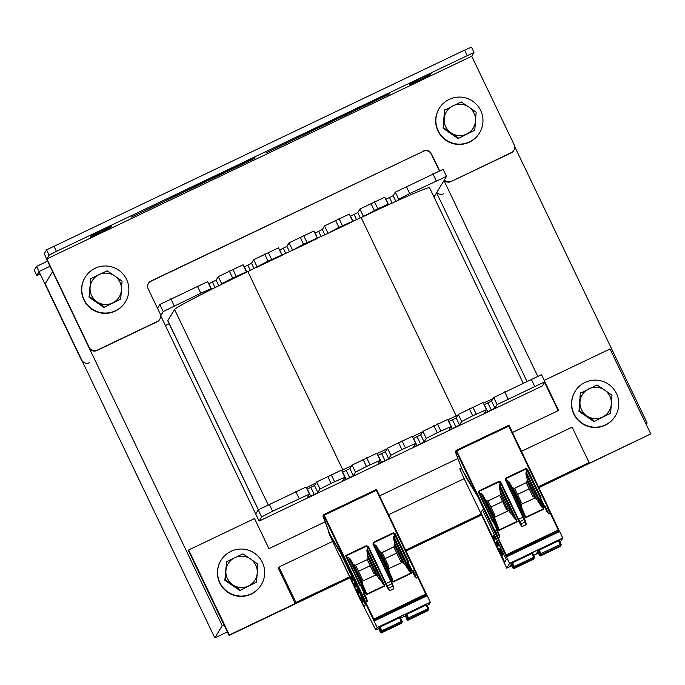 <?xml version="1.0" encoding="UTF-8"?>
<svg xmlns="http://www.w3.org/2000/svg" width="685" height="685" viewBox="0 0 685 685"><rect width="100%" height="100%" fill="white"/><g stroke="black" fill="none" stroke-linecap="round" stroke-linejoin="round"><path stroke-width="1.03" d="M222.214 625.679L52.574 271.62L45.193 283.804L214.833 637.872L222.214 625.679L223.986 624.84M514.675 146.53L647.119 422.979L645.801 423.604M259.11 521.079L542.374 385.946L544.909 381.759L497.096 404.587L494.947 408.14L487.737 411.719L484.321 413.218L486.478 409.63L472.684 415.804L461.69 421.481L459.532 425.034L452.331 428.613L448.915 430.111L451.072 426.524L437.27 432.697L426.284 438.374L424.126 441.928L416.925 445.507L413.5 447.005L415.667 443.418L401.864 449.583L390.87 455.26L388.72 458.822L381.511 462.401L378.094 463.891L380.252 460.303L366.458 466.476L355.464 472.153L353.306 475.707L346.105 479.294L342.688 480.784L344.846 477.197L331.043 483.37L320.049 489.047L317.9 492.601L310.699 496.18L307.274 497.678L309.432 494.09L272.621 511.241L261.627 516.918L259.11 521.079L160.581 315.451M537.699 376.176L443.991 180.592M436.645 192.853A5.891 5.882 31.2 0 1 436.593 192.802L526.902 381.237M646.22 424.469L647.119 422.979M214.833 637.872L227.369 631.895M40.218 274.103L36.793 275.498L39.079 271.722L81.481 360.233A5.891 5.882 31.2 0 0 82.551 361.774M443.615 193.786A5.891 5.882 -148.8 0 1 436.773 192.502M89.521 362.707A5.891 5.882 -148.8 0 1 81.669 359.933L36.528 266.405L47.556 261.148L36.545 266.397M36.793 275.498L34.25 270.181L36.528 266.405M474.011 52.437L471.734 56.221L46.828 258.921L49.097 255.162L56.427 251.378L474.011 52.437L471.468 47.128L464.627 50.116L46.554 249.854L44.277 253.613L46.64 259.23L89.05 347.74A5.891 5.882 31.2 0 0 96.902 350.514L157.105 321.804A5.891 5.882 31.2 0 0 159.596 319.544L159.785 319.236A5.891 5.882 -148.8 0 1 157.285 321.496L157.105 321.804M96.902 350.514L97.09 350.215A5.891 5.882 -148.8 0 1 89.238 347.432L89.05 347.74M444.154 180.309A5.891 5.882 31.2 0 0 450.995 181.594L511.378 152.575A5.891 5.882 -148.8 0 0 514.144 144.732L471.734 56.221L46.828 258.921L89.238 347.432M97.09 350.215L157.285 321.496M148.362 283.436A5.891 5.882 -148.8 0 1 150.76 281.329L150.948 281.021A5.891 5.882 31.2 0 0 148.174 288.865L160.05 313.653A5.891 5.882 -148.8 0 1 159.785 319.236M150.948 281.021L423.407 151.257A5.891 5.882 -148.8 0 1 431.267 154.039L431.447 153.731A5.891 5.882 31.2 0 0 423.595 150.957M431.447 153.731L439.582 170.702M451.184 181.294A5.891 5.882 -148.8 0 1 444.342 180.001M423.407 151.257L150.76 281.329M450.995 181.594L511.19 152.883A5.891 5.882 31.2 0 0 513.69 150.623L513.87 150.315M439.308 170.822L431.267 154.039M387.325 94.564L389.816 93.776L386.879 95.292L265.883 152.909L387.325 94.564M252.774 158.749L255.257 157.97L252.328 159.485L131.323 217.094L252.774 158.749M97.133 234.056L90.3 237.044L91.165 235.606L111.698 225.785L110.833 227.223L97.133 234.056L96.516 232.763M410.546 83.236L431.088 73.423L430.223 74.862L422.902 78.647L409.681 84.675L410.546 83.236M584.767 465.415L561.871 476.332L562.291 475.638L585.187 464.721L584.767 465.415L584.57 465.012M332.662 541.398L278.941 567.026L278.281 568.122L295.244 603.528L229.381 634.952L188.666 549.978L254.529 518.554L268.948 548.651L325.118 521.859M388.618 514.709L464.207 478.644M521.465 451.329L572.129 427.157L589.091 462.563L538.427 486.735M544.232 380.355L610.035 348.956L650.75 433.93L588.432 463.668L589.091 462.563M379.593 495.871L457.888 458.513M512.44 432.492L558.592 410.478L544.875 381.828M544.566 382.341L558.147 410.692M538.872 487.669L650.75 433.93M229.381 634.952L229.073 635.457L188.366 550.483L188.666 549.978M321.556 590.984L298.788 601.841L299.199 601.147L321.967 590.29L321.556 590.984L321.359 590.581M347.86 578.431L325.092 589.288L348.28 577.738L347.86 578.431L347.672 578.029M426.601 540.379L426.789 540.773L405.888 550.749M453.093 528.229L430.326 539.086L430.745 538.393L453.513 527.536L453.093 528.229L452.905 527.827M479.406 515.677L456.638 526.534L479.825 514.983L479.406 515.677L479.217 515.274M558.138 477.625L558.335 478.019L538.727 487.377M229.073 635.457L349.804 577.866M406.025 551.04L481.341 515.111M481.521 513.887L405.58 550.115M349.77 576.736L295.911 602.432L278.941 567.026M558.335 478.019L558.754 477.334L538.538 486.975M426.789 540.773L427.209 540.088L405.691 550.346M295.244 603.528L295.911 602.432M479.569 132.813L479.389 133.113A23.573 23.53 -148.8 0 1 447.04 141.033A23.573 23.53 -148.8 0 1 439.059 108.701L439.248 108.393A23.573 23.53 -148.8 0 1 480.656 110.465A23.573 23.53 -148.8 0 1 447.219 140.725A23.573 23.53 -148.8 0 1 439.248 108.393M125.483 301.725L125.295 302.034A23.573 23.53 -148.8 0 1 92.946 309.954A23.573 23.53 -148.8 0 1 84.974 277.622L85.154 277.314A23.573 23.53 -148.8 0 1 126.562 279.386A23.573 23.53 -148.8 0 1 93.134 309.646A23.573 23.53 -148.8 0 1 85.154 277.314M615.404 415.855L615.216 416.163A23.573 23.53 -148.8 0 1 582.875 424.075A23.573 23.53 -148.8 0 1 574.895 391.743L575.083 391.443A23.573 23.53 -148.8 0 1 616.491 393.515A23.573 23.53 -148.8 0 1 583.055 423.775A23.573 23.53 -148.8 0 1 575.083 391.443M261.319 584.776L261.131 585.084A23.573 23.53 -148.8 0 1 228.781 592.996A23.573 23.53 -148.8 0 1 220.81 560.664L220.99 560.364A23.573 23.53 -148.8 0 1 262.398 562.436A23.573 23.53 -148.8 0 1 228.97 592.696A23.573 23.53 -148.8 0 1 220.99 560.364M475.501 121.117L474.756 130.227L466.622 134.054A15.712 15.686 31.2 0 0 468.711 106.954L476.152 112.16L475.501 121.117M458.402 138.027L450.97 132.821A15.712 15.686 31.2 0 0 466.622 134.054L458.077 138.567L443.118 128.3L444.505 110.234L461.185 101.902L468.711 106.954A15.712 15.686 31.2 0 0 444.18 118.659A15.712 15.686 31.2 0 0 450.97 132.821L443.443 127.761L444.83 109.703M458.077 138.567L474.756 130.227M443.118 128.3L443.443 127.761M611.328 404.167L610.592 413.269L602.457 417.096A15.712 15.686 31.2 0 0 604.547 390.005L611.988 395.211L611.328 404.167M594.237 421.069L586.797 415.872A15.712 15.686 31.2 0 0 602.457 417.096L593.912 421.609L578.953 411.351L580.341 393.284L597.02 384.944L604.547 390.005A15.712 15.686 31.2 0 0 580.015 401.71A15.712 15.686 31.2 0 0 586.797 415.872L579.279 410.812L580.666 392.745M593.912 421.609L610.592 413.269M578.953 411.351L579.279 410.812M257.243 573.088L256.507 582.19L248.372 586.017A15.712 15.686 31.2 0 0 250.453 558.926L257.894 564.132L257.243 573.088M240.152 589.99L232.712 584.793A15.712 15.686 31.2 0 0 248.372 586.017L239.827 590.53L224.86 580.272L226.581 561.666L242.935 553.865L250.453 558.926A15.712 15.686 31.2 0 0 225.922 570.631A15.712 15.686 31.2 0 0 232.712 584.793L225.185 579.733L226.581 561.666M239.827 590.53L256.507 582.19M224.86 580.272L225.185 579.733M121.408 290.038L120.671 299.148L112.537 302.975A15.712 15.686 31.2 0 0 114.626 275.875L122.058 281.081L121.408 290.038M104.317 306.949L96.876 301.742A15.712 15.686 31.2 0 0 112.537 302.975L103.992 307.479L89.024 297.221L90.745 278.624L107.1 270.823L114.626 275.875A15.712 15.686 31.2 0 0 90.095 287.58A15.712 15.686 31.2 0 0 96.876 301.742L89.35 296.682L90.745 278.624M103.992 307.479L120.671 299.148M89.024 297.221L89.35 296.682M544.909 381.759L541.51 374.678L493.705 397.505L491.556 401.059L484.141 404.741M492.969 398.721A78.561 2.603 154.4 0 0 483.353 403.105M486.478 409.63L483.088 402.549L458.299 414.399L456.142 417.953L448.726 421.635M457.922 415.007A78.561 2.603 154.4 0 0 456.159 415.855L447.853 419.811M447.673 419.468L422.885 431.293L420.736 434.847L413.32 438.528M422.517 431.901L412.447 436.705M415.667 443.418L412.267 436.336L387.479 448.178L385.33 451.74L377.914 455.414M387.111 448.795L377.041 453.598M376.853 453.247L352.073 465.072L349.915 468.626L342.5 472.308M351.696 465.68L342.851 469.901A78.561 2.603 154.4 0 0 341.627 470.484M341.447 470.141L316.658 481.966L314.509 485.519L307.094 489.201M316.11 482.874A78.561 2.603 154.4 0 0 306.375 487.711M306.041 487.035L258.236 509.837L255.71 513.998M434.016 197.015L446.517 176.405L409.698 193.555L398.704 199.232L397.968 200.44A78.561 2.603 154.4 0 0 387.539 205.2L388.087 204.276L377.829 208.754L362.93 216.734A78.561 2.603 154.4 0 0 361.158 217.573L338.878 227.334L327.524 233.619L303.472 244.228L292.11 250.513L268.066 261.122L247.85 271.628A78.561 2.603 154.4 0 0 246.078 272.476L246.454 271.842L232.652 278.016L221.666 283.693L221.118 284.592A78.561 2.603 154.4 0 0 210.304 289.969L211.048 288.736L200.791 293.214L163.235 311.564L160.718 315.725M327.524 233.619L352.304 221.794M292.11 250.513L316.898 238.688M256.704 267.407L281.492 255.582M397.968 200.44A78.561 2.603 -25.6 0 1 429.546 187.69L523.143 383.026M362.93 216.734A78.561 2.603 -25.6 0 1 387.539 205.2M258.305 509.768L167.774 320.811A78.561 2.603 -25.6 0 1 167.808 320.649L174.572 309.474A78.561 2.603 -25.6 0 1 210.304 289.969M221.118 284.592A78.561 2.603 -25.6 0 1 246.078 272.476M165.419 325.546L169.178 323.757M211.048 288.736L207.649 281.655L159.845 304.483L157.507 308.344M243.055 264.787L218.267 276.612L216.118 280.165L208.702 283.847M281.86 254.948L278.47 247.867L253.681 259.718L251.523 263.271L244.108 266.953M313.876 230.999L289.087 242.824L286.938 246.377L279.523 250.059M349.281 214.105L324.493 225.93L322.344 229.484L314.929 233.165M388.087 204.276L384.696 197.194L359.908 209.036L357.75 212.598L350.343 216.28M446.517 176.405L443.118 169.323L395.313 192.151L393.164 195.704L385.749 199.386M391.135 627.443L400.442 623.513L390.048 628.719L382.992 631.544L392.933 626.587M380.295 630.328A0.591 0.591 31.2 0 0 380.235 630.097L379.558 628.676A0.591 0.591 31.2 0 0 378.771 628.402L379.961 630.876L380.526 629.943L379.413 627.332L381.117 630.971L381.913 630.722L382.298 631.656L381.605 632.794L401.102 623.496A0.788 0.788 31.2 0 0 401.436 623.196L401.393 621.423L402.009 620.97L400.134 617.45L380.149 626.955L381.913 630.722L401.393 621.423L399.441 617.75M400.511 618.17L405.417 615.824L406.89 614.197L426.866 604.701L428.57 608.34L426.866 604.701M427.2 595.727L374.113 621.055L427.209 595.719L430.326 602.226L428.938 604.607L427.209 605.429M379.336 627.469L378.677 628.556L375.825 629.943L377.212 627.563L373.334 619.651L426.447 594.315L426.755 595.008L373.642 620.345M379.413 627.332L380.149 626.955M418.458 608.391L414.922 610.078L418.407 608.271M391.906 621.055L388.361 622.751L391.846 620.944M375.585 624.052L376.673 626.638L375.389 624.146M426.447 594.315L425.745 594.049L373.239 619.36L323.731 515.471L324.921 518.262L323.466 515.591L323.183 516.773L329.639 533.666L344.307 559.268L329.536 533.564L328.423 532.228L332.336 540.739M349.975 558.669L366.004 592.114L366.432 594.743L348.665 557.676L349.975 558.669L352.621 563.438L354.068 564.868L355.583 565.262L358.486 571.316L370.174 565.741L367.228 559.577L355.541 565.151L367.203 559.619M382.144 552.589L385.038 558.643L396.726 553.069L393.764 546.947L382.144 552.589L380.629 552.204L379.182 550.766L376.536 545.996L375.226 545.003L374.25 545.508M375.603 574.989L375.08 573.722L374.044 573.816L367.228 559.577M358.486 571.316L362.356 579.39L361.731 580.092L362.314 581.222L375.329 575.22M402.163 562.317L401.641 561.058L400.597 561.152L393.781 546.904L382.102 552.478M385.038 558.643L388.909 566.726L388.292 567.42L388.875 568.55L401.881 562.548M375.02 573.705L374.044 573.816M362.356 579.39L361.731 580.092M368.787 548.728L367.169 548.848L366.903 550.594L368.068 558.189L375.877 574.492L375.037 573.73M375.645 574.895L375.337 574.253M368.068 558.189L367.271 559.688M401.581 561.032L400.597 561.152M388.909 566.726L388.335 567.394M401.641 561.058L402.198 562.222M349.281 576.102L332.276 540.765M375.825 629.943L360.37 599.932L349.598 576.847M365.362 604.727L341.609 555.158L340.394 557.17L364.137 606.739L365.362 604.727M373.839 620.773L426.952 595.428L426.755 595.008M417.696 614.77L427.252 610.438L419.288 614.77L409.296 619.291L419.485 613.914M406.89 614.197L408.825 619A0.788 0.788 -148.8 0 1 407.763 618.589L407.07 619.737L405.409 615.798L406.907 619.394L408.132 620.139A0.788 0.788 -148.8 0 1 407.07 619.737M418.989 614.154L419.288 614.77M390.048 628.719L389.739 628.076M392.436 626.826L392.728 627.434M416.608 616.046L416.3 615.404M395.391 536.141L394.492 533.778L393.387 532.776L395.039 533.495L394.492 533.778L407.849 562.128L395.391 536.141L393.721 536.184L411.488 573.251L409.484 571.367L404.647 564.132L401.898 561.58M376.536 545.996L392.556 579.442L392.984 582.079L375.226 545.003M368.307 546.288L366.817 546.022L368.307 546.288L387.342 586.035L392.248 583.312L393.841 588.809L392.257 583.363M367.759 546.57L385.578 583.774L390.767 581.282L392.736 586.223L388.421 588.278L389.645 590.812L388.104 589.023M367.169 548.848L384.927 585.923L375.877 574.492M348.665 557.676L347.483 558.241M373.693 618.88L365.721 602.226L367.314 601.464L366.903 599.264L360.498 585.341L361.183 585.041L364.917 592.833L364.232 593.133A0.591 0.591 -148.8 0 0 363.958 593.912L364.643 593.621A0.591 0.591 31.2 0 0 364.917 592.833L364.891 593.39A0.591 0.591 31.2 0 1 364.643 593.621L364.891 593.39M365.165 602.509L365.721 602.226L362.425 594.803L323.919 514.521L375.962 489.689L415.641 572.532L417.764 577.395L416.172 578.157L412.087 570.99A0.591 0.591 -148.8 0 1 411.3 570.708L407.566 562.916L408.303 562.539A0.591 0.591 31.2 0 0 408.577 561.751L408.029 562.034L412.036 570.331L411.3 570.716L412.267 570.888L414.682 576.402M393.387 532.776L373.428 542.297L372.94 544.078L373.393 543.702L391.281 581.06L373.453 543.856M364.917 592.833L361.183 585.041A0.591 0.591 -148.8 0 0 360.396 584.767L360.498 585.341A0.591 0.591 31.2 0 1 359.719 585.067L345.591 555.578L346.396 555.972L360.224 584.836L359.719 585.067M393.413 586.488A4.521 0.462 64.6 0 1 393.113 585.718M373.428 542.297L373.393 543.684M393.721 536.184L393.455 537.922L394.697 543.359L394.628 545.525L393.824 547.015M393.455 537.922L409.484 571.367M388.549 567.951L389.131 571.53L392.556 579.442M379.182 550.766L389.131 571.53M380.629 552.204L388.438 568.499M394.628 545.525L402.438 561.82M394.697 543.359L404.647 564.132M366.903 550.594L382.924 584.04M361.988 580.623L362.57 584.202L366.004 592.114M352.621 563.438L362.57 584.202M354.068 564.868L361.877 581.171M368.145 556.032L378.094 576.796M340.394 557.17L364.189 606.662M341.635 555.21L340.462 557.136M361.843 597.825L361.577 597.192M363.692 601.772L361.175 596.412M363.367 600.959L363.024 600.454M361.286 597.046L362.639 600.48L360.961 596.772M362.75 600.291L361.791 597.877M362.254 599.546L360.892 596.892M362.365 600.12L360.849 597.037L362.048 599.829M362.973 601.541L362.588 600.411M362.177 600.18L361.055 597.594M361.774 599.88L361.5 599.315L361.817 599.812M361.089 598.99L362.237 600.942L360.901 598.288M361.526 599.281L360.507 597.517M363.024 602.877L361.808 599.863M362.639 602.106L361.123 598.973M360.55 597.774L362.947 603.014L360.413 597.671M362.005 601.524L359.471 596.001M358.144 590.367L359.265 592.054L357.467 588.586M359.068 592.294L358.281 590.487L359.205 592.148M358.94 592.576L357.716 590.068M357.733 590.059L357.176 589.066M357.493 589.888L357.099 589.194M358.401 591.908L357.827 590.616M358.837 592.756L358.452 591.951M358.469 593.27L357.322 590.727M357.339 590.718L356.774 589.734M357.87 592.234L356.731 589.802L357.895 592.2M357.853 592.277L356.662 589.922L357.895 592.285M356.132 585.726L354.445 582.173M356.012 585.923L354.625 582.729M354.796 583.286L354.316 582.378L354.796 583.278M355.875 585.332L355.378 584.399M354.299 582.627L354.599 583.397L354.222 582.661M354.659 583.372L354.83 583.86M354.111 582.789L355.952 586.103L354.179 582.601M355.866 586.24L355.661 585.769M355.703 586.428L354.59 583.406M354.59 583.808L354.385 583.363M355.618 586.651L353.854 583.14L355.712 586.42M355.481 586.12L354.787 584.562M354.599 584.202L355.549 586.095M353.126 579.356L351.294 575.957M352.921 579.604L351.225 576.068L353.023 579.339M352.903 579.724L351.148 576.196L352.929 579.604M351.491 577.001L351.054 576.35M352.741 579.99L351.465 577.155M352.056 578.294L352.561 579.527L351.979 578.328M352.381 579.082L351.842 578.097M352.595 580.144L350.874 576.642L352.612 579.938M351.431 577.404L351.131 576.898M358.58 594.126L357.673 592.371M355.309 585.958L354.727 584.707M354.513 584.348L353.845 583.158M362.425 599.469L361.44 597.406M361.569 598.93L361.098 597.919M361.663 600.676L360.712 598.69M362.322 600.188L360.781 597.072M361.269 598.493L360.935 597.62L361.337 598.459M360.413 597.722L362.091 601.379M360.918 599.075L361.731 600.959L360.918 599.075M359.103 592.319L357.818 589.768M358.58 592.011L357.921 590.53L358.58 592.011M358.024 591.309L357.27 589.588L358.024 591.309M358.186 592.671L357.527 591.198L358.186 592.671M357.664 592.046L356.637 589.956L357.664 592.046M356.688 589.896L357.484 591.797L356.62 589.99M355.207 583.877L356.114 585.744M355.464 584.665L354.924 583.543L355.541 584.622M354.453 583.235L354.881 584.168L354.496 583.209M355.883 586.137L354.796 583.877M355.575 585.564L354.976 584.254L355.609 585.547M354.736 583.654L354.102 582.729M354.813 584.254L355.789 586.292M354.847 584.194L355.506 585.666L354.847 584.194M354.051 582.815L355.618 585.94M355.601 586.591L355.481 586.129M355.421 586.214L353.948 582.986M351.585 576.282L352.158 577.498L351.568 576.308M352.826 578.945L352.304 577.797L352.852 578.936M352.501 578.414L351.474 576.333L352.51 578.397M352.433 578.525L351.448 576.505L352.518 578.448M351.927 578.542L351.174 576.821L351.927 578.542M351.474 577.815L352.458 579.827L351.474 577.815M523.571 563.216L532.879 559.294L522.484 564.491L515.428 567.326L525.369 562.359M512.731 566.101A0.591 0.591 31.2 0 0 512.671 565.87L511.995 564.449A0.591 0.591 31.2 0 0 511.207 564.175L512.397 566.649L512.962 565.716L511.849 563.104L513.553 566.743L514.349 566.495L514.735 567.428L514.067 568.533L533.564 559.225A0.788 0.788 31.2 0 0 533.898 558.926L533.829 557.196L534.446 556.742L532.57 553.223L512.585 562.727L514.349 566.495L533.829 557.196L531.877 553.523M481.144 514.092L506.772 568.173L509.649 563.335L506.54 556.828L559.636 531.5L562.762 537.999L509.649 563.335M506.772 568.173L511.823 565.767M533.692 555.329L538.478 553.052M562.762 537.999L560.176 542.349M550.894 544.164L547.358 545.851L550.843 544.044M524.342 556.837L520.797 558.523L524.282 556.717M538.436 552.949L535.721 554.251L537.913 551.725M511.772 565.673L509.7 566.666L511.19 564.474M511.772 563.241L511.121 564.329M511.849 563.104L512.585 562.727M538.59 550.355L540.2 554.362L539.532 555.466L537.853 551.571L539.326 549.969L559.303 540.474L561.092 545.166A0.788 0.788 31.2 0 0 561.135 544.421L559.303 540.474M508.022 559.825L509.109 562.411L507.825 559.919M506.523 556.828L505.77 555.424L558.78 529.779L505.676 555.133L456.167 451.244L457.357 454.035L455.902 451.364L455.619 452.554L462.075 469.439L476.743 495.041L465.843 476.846L461.579 468.189M488.02 501.035L490.922 507.088L502.61 501.514L499.665 495.349L488.02 501.035L486.504 500.641L485.057 499.211L482.411 494.442L481.101 493.448L479.988 494.159M514.581 488.371L517.475 494.416L529.163 488.842L526.217 482.677L514.581 488.371L513.065 487.977L511.618 486.538L508.972 481.769L507.662 480.776L506.686 481.281M508.039 510.762L507.517 509.494L506.48 509.589L499.665 495.349M490.922 507.088L494.793 515.163L494.21 515.839M534.6 498.089L534.077 496.83L533.033 496.925L526.217 482.677M517.475 494.416L521.345 502.499L520.746 503.175L521.311 504.323L534.317 498.32M507.517 509.494L508.082 510.667M507.457 509.477L506.48 509.589M501.223 484.5L499.605 484.62L499.339 486.367L500.504 493.962L507.773 510.025M500.504 493.962L499.707 495.46M487.985 500.949L499.639 495.392M558.883 530.087L559.191 530.781L506.078 556.117M506.275 556.545L559.388 531.2L559.191 530.781M506.54 556.828L559.645 531.517M461.519 468.043L459.746 468.891L460.294 469.893L461.21 468.36M459.746 468.891L463.882 477.984M480.827 513.348L463.822 478.01M506.249 559.525L482.497 509.957L480.896 512.594L504.648 562.162L506.249 559.525M548.608 513.93L544.524 506.763A0.591 0.591 -148.8 0 1 543.736 506.48L540.003 498.689L540.739 498.312A0.591 0.591 31.2 0 0 541.013 497.524L540.465 497.807L544.472 506.104A0.591 0.591 -148.8 0 1 545.26 506.378L546.913 505.744L549.045 510.608L547.443 511.37L548.608 513.93L550.201 513.168L558.181 529.822M527.827 471.914L526.928 469.55L525.823 468.549L527.476 469.268L526.928 469.55L540.285 497.901L527.827 471.914L526.157 471.956L543.924 509.024L541.921 507.14L537.083 499.904L534.874 497.593L534.334 497.353L534.634 497.995M508.972 481.769L524.993 515.214L525.421 517.851L507.662 480.776M525.549 521.49A4.521 0.462 -115.4 0 0 525.849 522.261L525.532 521.439L525.172 521.996L526.277 524.582L522.081 526.585L520.54 524.796M525.849 522.261L526.277 524.582M499.605 484.62L517.363 521.696L508.313 510.265M482.411 494.442L498.44 527.887L498.868 530.515L481.101 493.448M506.129 554.653L498.158 537.999L499.75 537.237L497.978 531.825M525.823 468.549L505.864 478.07L505.376 479.851L525.172 521.996L520.857 524.051L522.081 526.585M545.26 506.378L543.736 506.489L540.003 498.697L543.736 506.489L544.472 506.104L547.118 512.174M499.048 481.324L500.196 482.343L500.744 482.06L499.048 481.324L479.089 490.845L478.61 492.575L479.098 492.284L492.832 520.54A0.591 0.591 -148.8 0 1 493.62 520.814L497.353 528.606L496.668 528.906L492.935 521.114L493.62 520.814L497.327 529.163A0.591 0.591 31.2 0 0 497.353 528.606M479.089 490.845L479.089 492.275M500.744 482.06L519.778 521.807L519.05 521.705L520.129 523.956L520.857 524.051L519.778 521.807L524.684 519.093L525.532 521.439L524.693 519.136M505.864 478.07L505.376 479.851M526.157 471.956L525.892 473.695L527.133 479.132L527.065 481.298L526.26 482.788M525.892 473.695L541.921 507.14M520.985 503.723L521.568 507.311L524.993 515.214M511.618 486.538L521.568 507.311M513.065 487.977L520.874 504.271M521.345 502.499L520.805 503.115M534.334 497.353L534.017 496.83M534.017 496.805L533.033 496.925M527.065 481.298L534.874 497.593M514.546 488.277L526.2 482.719M527.133 479.132L537.083 499.904M499.339 486.367L515.36 519.812M486.504 500.641L494.313 516.944L494.424 516.396L495.264 516.952L507.765 510.993M494.313 516.944L498.44 527.887M485.057 499.211L495.007 519.975M494.424 516.396L494.168 515.865M494.793 515.163L494.245 515.779M500.581 491.804L510.53 512.568M480.896 512.594L504.699 562.085M482.523 510L480.973 512.56M502.328 552.812L500.512 549.336L502.328 552.812L501.214 549.61M500.958 548.882L501.805 550.526M501.831 552.016L500.529 549.31M500.564 549.533L501.977 552.581L500.495 549.567M502.687 553.925L502.225 552.829M500.504 549.661L502.062 553.249L500.358 549.593M501.72 552.598L500.418 549.49M502.062 553.249L500.709 550.029M501.411 552.298L501.189 551.665L501.514 552.221M502.002 553.968L500.547 550.714M501.172 551.69L502.473 554.996L500.153 549.935M502.67 555.287L501.446 552.281M502.345 554.482L501.994 553.977M500.187 550.192L502.67 555.372M501.703 553.84L499.108 548.42M498.774 544.601L497.096 541.013L498.646 544.121M498.689 544.113L497.113 541.004M497.19 541.201L498.731 544.661L497.045 541.116M497.849 542.674L497.584 542.032M498.748 544.712L496.942 541.287L498.748 544.661M498.577 545.012L497.361 542.477M497.378 542.469L496.813 541.484M497.182 542.289L496.745 541.612M498.063 544.31L497.473 543.034M498.415 545.192L498.141 544.344M498.243 545.474L496.599 541.844M497.969 545.919L496.813 543.376M496.83 543.368L496.274 542.383M497.37 544.892L496.231 542.452L497.396 544.849M497.37 544.969L496.163 542.571L497.344 545.012M495.512 537.751L494.082 534.591M495.7 538.256L495.024 536.817M494.364 535.738L493.953 534.797L494.373 535.721M494.835 536.312L494.219 535.165M495.649 538.341L495.195 537.468L495.726 538.247M494.228 535.824L493.817 535.019M494.476 536.278L494.253 535.816M495.52 538.556L494.433 536.295M495.246 539.009L493.731 535.165L495.298 538.187M494.279 536.141L493.739 535.148M494.236 536.227L494.022 535.781M495.187 538.513L494.476 536.98M494.236 536.62L493.585 535.405M494.716 537.93L493.491 535.559M495.178 539.121L495.084 538.667M495.067 539.386L493.303 535.875M494.895 539.446L493.226 535.995L494.878 539.48M494.681 539.943L493.183 536.201L494.827 539.557M493.26 536.372L493.988 538.333M494.305 539.069L492.986 536.398M493.782 538.059L493.405 537.186M494.262 539.172L493.774 538.145M493.363 537.451L493.063 536.937M497.789 546.15L497.293 545.037M497.944 546.604L497.755 546.168M502.002 551.939L501.077 549.824M501.206 551.348L500.744 550.338M501.3 553.095L500.358 551.108M500.889 548.916L501.488 550.243M501.394 550.303L500.821 548.831M501.728 550.56L502.619 552.221M502.542 552.256L502.884 552.786M502.816 552.821L503.09 553.249M503.021 553.283L503.295 553.728M502.054 552.512L502.199 553.086M500.906 550.911L500.572 550.038L500.975 550.877M502.584 555.424L500.05 550.089M500.05 550.141L501.78 553.754M500.555 551.494L501.377 553.377L500.555 551.494M498.363 543.839L498.055 543.222M498.226 544.421L497.567 542.948L498.226 544.421M497.67 543.727L496.908 542.006L497.67 543.727M497.678 545.32L497.019 543.847L497.678 545.32M496.146 542.597L496.985 544.447L496.12 542.64M494.305 535.439L495.426 537.759L494.27 535.499M494.81 537.16L495.289 538.127L494.861 537.134M495.495 538.675L494.459 536.689M495.152 538.085L494.493 536.612L495.152 538.085M493.688 535.233L495.169 538.453L493.748 535.208M494.193 536.749L494.305 537.186M493.517 536.321L494.048 537.485L493.517 536.321M494.767 538.992L494.236 537.836L494.793 538.975M494.433 538.453L493.405 536.372L494.519 538.376M494.373 538.564L493.38 536.552L494.373 538.564M494.656 539.848L493.097 536.218M493.457 537.031L494.364 539.121M493.405 537.862L494.399 539.874L493.448 537.845M522.484 564.491L522.176 563.849M524.873 562.599L525.164 563.207M551.425 549.927L551.725 550.543L549.045 551.819L548.736 551.177M549.045 551.819L541.981 554.653L559.311 546.356M559.439 546.621L551.725 550.543M539.326 549.969L541.261 554.773L548.086 551.519M50.022 266.285L39.259 271.423M34.25 270.164L36.802 275.481M252.123 159.057L252.328 159.485M110.371 226.255L110.833 227.223M102.887 229.715L103.512 231.008M429.76 73.894L430.223 74.862M422.277 77.354L422.902 78.647M415.906 80.402L416.523 81.686M46.554 249.854L49.097 255.162M53.884 246.069L56.427 251.378M464.627 50.116L467.17 55.425M299.174 498.569L295.783 491.487M272.621 511.241L269.231 504.16M310.699 496.18L307.3 489.099M314.235 494.493L310.844 487.412M317.9 492.601L314.509 485.519M320.049 489.047L316.658 481.966M331.043 483.37L327.653 476.289M334.588 481.683L331.189 474.602M346.105 479.294L342.714 472.213M349.641 477.599L346.25 470.518M353.306 475.707L349.915 468.626M355.464 472.153L352.073 465.072M366.458 466.476L363.059 459.395M369.994 464.79L366.603 457.708M381.511 462.401L378.12 455.319M385.056 460.714L381.665 453.633M388.72 458.822L385.33 451.74M390.87 455.26L387.479 448.178M401.864 449.583L398.473 442.501M405.4 447.896L402.009 440.815M416.925 445.507L413.526 438.426M420.462 443.82L417.071 436.739M424.126 441.928L420.736 434.847M426.284 438.374L422.885 431.293M437.27 432.697L433.879 425.608M440.815 431.002L437.424 423.921M452.331 428.613L448.94 421.532M455.876 426.926L452.477 419.845M459.532 425.034L456.142 417.953M461.69 421.481L458.299 414.399M472.684 415.804L469.285 408.722M476.221 414.108L472.83 407.027M487.737 411.719L484.346 404.638M491.282 410.032L487.891 402.951M494.947 408.14L491.556 401.059M497.096 404.587L493.705 397.505M508.09 398.91L504.699 391.829M534.642 386.237L531.252 379.156M261.627 516.918L258.236 509.837M247.85 271.628L342.851 469.901M361.158 217.573L456.159 415.855M167.808 320.649L258.382 509.708M174.572 309.474L268.109 504.699M170.839 298.806L174.23 305.887M197.391 286.133L200.791 293.214M208.916 283.744L211.588 289.327M212.453 282.057L215.099 287.58M216.118 280.165L218.789 285.748M218.267 276.612L221.666 283.693M229.261 270.935L232.652 278.016M232.806 269.239L236.197 276.32M244.322 266.85L246.84 272.116M247.859 265.163L250.385 270.421M251.523 263.271L254.101 268.648M253.681 259.718L257.072 266.799M264.667 254.041L268.066 261.122M268.212 252.354L271.602 259.435M279.728 249.965L282.246 255.222M283.273 248.27L285.791 253.527M286.938 246.377L289.507 251.755M289.087 242.824L292.478 249.905M300.081 237.147L303.472 244.228M303.618 235.46L307.017 242.541M315.143 233.071L317.66 238.329M318.679 231.376L321.197 236.642M322.344 229.484L324.921 234.861M324.493 225.93L327.892 233.011M335.487 220.253L338.878 227.334M339.032 218.566L342.423 225.648M350.549 216.177L353.066 221.435M354.085 214.491L356.611 219.748M357.75 212.598L360.327 217.976M359.908 209.036L363.298 216.118M370.893 203.359L374.293 210.441M374.438 201.673L377.829 208.754M385.955 199.284L388.566 204.729M389.5 197.597L392.137 203.094M393.164 195.704L395.887 201.39M395.313 192.151L398.704 199.232M406.308 186.474L409.698 193.555M432.86 173.802L436.259 180.883M159.845 304.483L163.235 311.564M394.971 625.611L401.795 622.357A0.788 0.788 31.2 0 0 402.129 622.048L400.134 617.45M381.117 630.971L381.245 631.287A0.788 0.788 -148.8 0 0 382.298 631.656L389.089 628.41M402.138 622.04A0.788 0.788 31.2 0 0 402.146 621.269L402.001 620.961M430.326 602.312L377.212 627.648M329.639 533.666L333.398 540.936A0.591 0.522 149.1 0 0 333.424 540.979M430.326 602.226L377.212 627.563M323.637 515.308A0.591 0.591 -148.8 0 1 323.919 514.521L375.971 489.689A0.591 0.591 31.2 0 1 376.75 489.963L415.992 571.949L414.048 573.294L416.172 578.157M416 571.975L416.951 574.253L414.288 575.494M416.968 574.278L426.344 593.998M363.829 599.563L366.501 598.322L364.471 593.689M362.862 597.269L365.533 596.027M361.877 595.085L363.958 593.912M323.731 515.471L376.844 490.135L414.99 569.749L412.884 570.733L414.048 573.294L413.32 573.191M323.611 515.343A0.591 0.591 -148.8 0 1 323.654 514.769L324.947 517.697M323.466 515.591A0.591 0.591 -148.8 0 1 323.585 514.914M328.466 532.074L328.928 531.851M406.154 614.582L407.763 618.589M415.649 615.746L408.825 619L408.132 620.139L427.971 610.54A0.788 0.788 31.2 0 1 427.637 610.84L428.33 609.693L427.945 608.76L407.652 618.272M421.532 612.938L428.33 609.693A0.788 0.788 31.2 0 0 428.656 609.393L428.57 608.34L427.945 608.76L426.181 604.992M427.971 610.54L428.656 609.393A0.788 0.788 31.2 0 0 428.699 608.648L428.57 608.348M381.245 631.287L380.56 632.426L378.677 628.556L380.372 632.092L381.605 632.803A0.788 0.788 -148.8 0 1 380.56 632.426M323.046 516.284A0.591 0.591 -148.8 0 1 323.072 515.728L329.648 533.683M414.99 569.749L418.278 577.172L417.764 577.395L425.745 594.049M392.984 582.079L411.488 573.251M393.841 588.809L389.645 590.812M366.432 594.743L384.927 585.923M407.849 562.128A0.591 0.591 31.2 0 0 407.566 562.916L411.3 570.716L407.566 562.924A0.591 0.591 31.2 0 1 407.592 562.376L407.566 562.924M366.612 545.551L345.591 555.578M391.281 581.06L392.248 583.312L391.281 581.06L390.767 581.282L372.94 544.078M395.039 533.495L408.577 561.751M412.824 570.605L412.267 570.888L412.036 570.331A0.591 0.591 -148.8 0 1 412.824 570.605L412.336 571.016M367.314 601.464L364.018 594.041L364.531 593.818M366.877 599.204L366.509 598.347M346.259 555.835L366.817 546.022L367.991 548.454M385.578 583.774L387.693 588.184L388.421 588.278L385.578 583.774M374.395 545.397L373.642 542.768L393.601 533.247L394.569 535.781M392.856 581.685L411.24 572.908M412.079 570.99A0.591 0.591 -148.8 0 1 411.3 570.716M407.592 562.359A0.591 0.591 31.2 0 0 407.592 562.376L408.029 562.034M366.304 594.349L384.687 585.581M333.372 540.885A0.591 0.522 149.1 0 0 333.398 540.936L344.024 558.686M527.407 561.383L534.231 558.129A0.788 0.788 31.2 0 0 534.583 557.042L532.57 553.223M513.553 566.743L513.681 567.06A0.788 0.788 -148.8 0 0 514.735 567.428L521.525 564.183M513.681 567.06L513.014 568.165L511.113 564.32L512.868 567.899L514.058 568.533A0.788 0.788 -148.8 0 1 513.014 568.165M562.762 538.085L509.649 563.421M456.073 451.081A0.591 0.591 -148.8 0 1 456.356 450.293L508.398 425.462L546.913 505.744L547.426 505.521L548.428 507.722L545.757 508.964M508.407 425.462L509.186 425.745A0.591 0.591 31.2 0 0 508.398 425.462L456.356 450.293L456.715 450.961L509.28 425.907L547.426 505.521L550.201 513.168L550.714 512.945L558.78 529.77L549.404 510.051M548.437 507.748L550.714 512.945M525.421 517.851L543.924 509.024M498.868 530.515L517.363 521.696M497.601 538.282L498.158 537.999L494.861 530.575L456.715 450.961L456.167 451.244M499.75 537.237L498.586 534.677L496.265 535.336M544.772 506.789L545.32 506.506L546.484 509.066L547.443 511.37L546.724 511.267M540.285 497.901A0.591 0.591 31.2 0 0 540.003 498.689L540.003 498.689A0.591 0.591 31.2 0 1 540.028 498.132L540.003 498.697M527.476 469.268L541.013 497.524M494.313 530.858L496.394 529.685A0.591 0.591 -148.8 0 1 496.668 528.906L497.07 529.402A0.591 0.591 31.2 0 0 497.319 529.18L496.89 529.496M478.61 492.575L492.155 520.84A0.591 0.591 31.2 0 0 492.935 521.114L492.669 520.617L493.62 520.814M505.83 479.474L523.717 516.832L518.014 519.547L519.05 521.705L500.196 482.343M495.298 533.041L497.618 532.382L496.454 529.813L496.967 529.591L496.394 529.685M496.967 529.591L498.937 534.094L498.586 534.677L497.618 532.382L497.969 531.8L497.079 529.394A0.591 0.591 31.2 0 0 497.327 529.163L497.327 529.163M499.314 534.976L498.945 534.12M492.155 520.84L492.669 520.617M500.427 484.226L499.254 481.795L479.294 491.316L480.262 493.851M524.659 519.033L523.717 516.832L524.659 519.033M506.831 481.17L506.078 478.541L526.037 469.019L527.005 471.554M525.292 517.458L543.676 508.681M456.047 451.115A0.591 0.591 -148.8 0 1 456.082 450.559L456.133 451.312M456.133 451.304L457.383 453.479M455.902 451.364A0.591 0.591 -148.8 0 1 456.022 450.696M455.482 452.057A0.591 0.591 -148.8 0 1 455.508 451.501L455.602 452.502A0.591 0.497 159.1 0 1 455.585 452.46M455.619 452.554A0.591 0.497 159.1 0 1 455.602 452.502L461.947 469.148A0.591 0.497 159.1 0 1 461.93 469.097M465.809 476.657A0.591 0.522 149.1 0 0 465.834 476.709L476.46 494.459M498.74 530.121L517.124 521.353M544.515 506.763A0.591 0.591 -148.8 0 1 543.736 506.489M540.088 554.045L561.006 544.113M550.132 550.543L551.922 549.687M553.968 548.711L560.767 545.465L558.617 540.765M560.424 546.27A0.788 0.788 31.2 0 1 560.099 546.57L560.767 545.465A0.788 0.788 31.2 0 0 561.092 545.166L560.09 546.57L540.593 555.878A0.788 0.788 -148.8 0 1 539.532 555.466M540.2 554.362A0.788 0.788 -148.8 0 0 541.261 554.773L540.593 555.878L560.099 546.57M306.041 487.009L309.432 494.09M341.455 470.115L344.846 477.197M376.861 453.222L380.252 460.303M447.682 419.443L451.072 426.524M243.064 264.761L246.454 271.842M313.876 230.973L317.275 238.055M349.29 214.08L352.681 221.161M375.971 489.689L376.844 490.135M323.748 514.803L323.072 515.728M328.749 531.38L328.201 531.646M427.637 610.84L408.132 620.139M401.102 623.496L381.605 632.803M401.436 623.196L402.129 622.048M418.278 577.172L426.344 594.006M360.233 584.844L361.183 585.041M360.224 584.836L346.387 555.955M533.564 559.234L514.058 568.533M533.898 558.926L534.446 556.742M540.465 497.807L540.037 498.132M492.661 520.617L479.123 492.352M455.508 451.501L456.184 450.576M462.084 469.456L465.783 476.614M509.28 425.907L547.426 505.521M505.89 479.628L523.717 516.832M537.853 551.571L539.395 555.192L540.593 555.878"/></g></svg>
